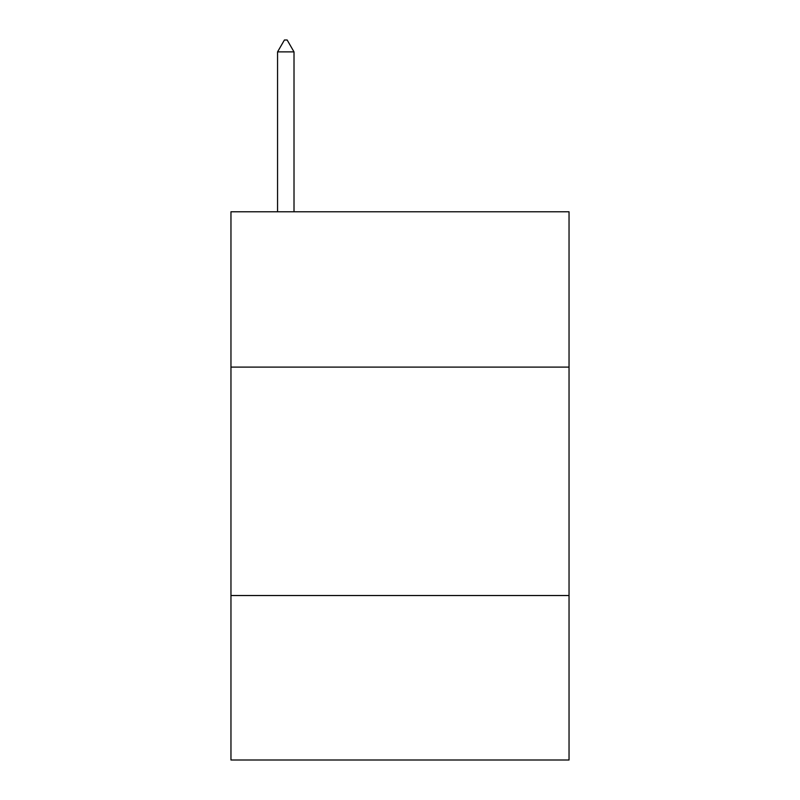 <?xml version="1.0" encoding="UTF-8"?>
<svg xmlns="http://www.w3.org/2000/svg" width="800" height="800" viewBox="0 0 800 800"><rect width="100%" height="100%" fill="white"/><g stroke="black" fill="none" stroke-linecap="round" stroke-linejoin="round"><path stroke-width="1.2" d="M569.04 367.11L569.04 211.78L230.96 211.78L230.96 367.11L569.04 367.11L569.04 760L230.96 760L230.96 367.11M569.04 595.53L230.96 595.53M294.01 51.88L287.16 40L284.42 40L277.56 51.88L294.01 51.88L294.01 211.78M277.56 51.88L277.56 211.78"/></g></svg>
